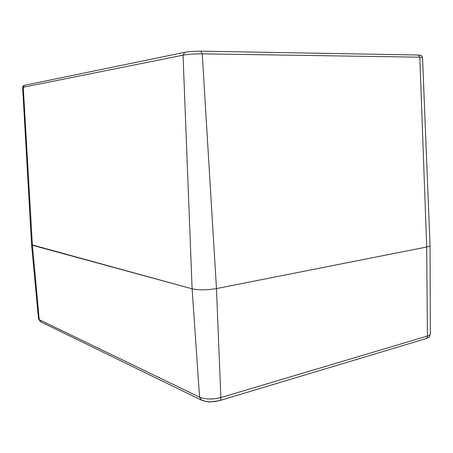 <?xml version="1.0" encoding="UTF-8"?>
<svg xmlns="http://www.w3.org/2000/svg" width="453" height="453" viewBox="0 0 453 453"><rect width="100%" height="100%" fill="white"/><g stroke="black" fill="none" stroke-linecap="round" stroke-linejoin="round"><path stroke-width="0.68" d="M219.773 400.565L425.605 338.742C426.754 338.453 427.349 337.553 427.406 336.047C429.342 335.452 430.322 334.75 430.35 333.935L430.061 245.515C430.033 246.064 428.906 246.568 426.698 247.015L216.46 288.578C206.987 290.152 198.873 290.231 192.106 288.816L183.035 55.164L23.256 87.248L32.395 245.249L31.58 244.739L192.106 288.816L32.395 245.249L39.241 319.682L38.494 318.901L31.58 244.739L22.65 87.474L23.256 87.248L24.621 85.277L24.015 85.47M202.61 400.367C207.168 402.202 212.667 402.298 219.11 400.673M25.606 85.09L24.621 85.277M420.758 55.323L416.369 54.994M202.814 51.195L200.798 51.166C195.3 51.206 190.311 51.523 185.832 52.112L183.867 52.508M200.985 399.92L40.883 321.868L39.241 319.682L199.569 397.196L201.63 400.237C205.815 401.613 209.014 402.145 211.223 401.839L219.416 400.667C220.407 400.441 220.888 399.404 220.871 397.575C212.644 399.597 205.543 399.472 199.569 397.196L192.106 288.816C198.873 290.231 206.987 290.152 216.46 288.578L426.698 247.015C428.923 246.568 430.044 246.058 430.061 245.503L422.53 57.525L419.818 57.186L418.266 55.028M185.832 52.112L184.626 52.355L183.035 55.164C188.295 54.264 194.699 53.816 202.248 53.828L419.818 57.186L426.698 247.015L427.406 336.047L220.871 397.575L216.46 288.578L202.248 53.828L200.798 51.166M22.65 87.474C22.848 86.098 23.448 85.385 24.451 85.334L184.852 52.282M430.35 333.935C429.608 336.392 429.025 337.53 428.606 337.332L426.03 338.618M40.374 321.624L38.494 318.901M418.057 55.023L201.07 51.166M419.223 55.073C422.292 55.787 421.403 55.073 422.53 57.525"/></g></svg>
